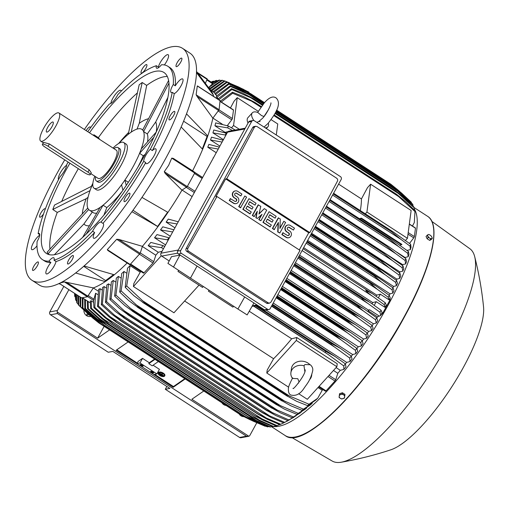 <?xml version="1.0" encoding="UTF-8"?>
<svg xmlns="http://www.w3.org/2000/svg" width="509" height="509" viewBox="0 0 509 509"><rect width="100%" height="100%" fill="white"/><g stroke="black" fill="none" stroke-linecap="round" stroke-linejoin="round"><path stroke-width="0.76" d="M159.266 374.096L162.161 375.725L159.266 374.096L159.502 373.701M163.109 376.005A3.143 1.495 -156 0 0 164.127 375.776A3.143 1.495 -156 0 0 164.369 375.566M158.916 372.823A3.143 1.495 24 0 1 162.505 373.326A3.143 1.495 24 0 1 164.318 375.744A3.143 1.495 24 0 1 163.981 376.113A3.143 1.495 24 0 1 160.386 375.617A3.143 1.495 24 0 1 158.573 373.192A3.143 1.495 24 0 1 158.916 372.823M158.286 372.862A3.563 1.699 24 0 1 158.344 372.683A3.563 1.699 24 0 1 158.725 372.27A3.563 1.699 24 0 1 162.797 372.836A3.563 1.699 24 0 1 164.852 375.578A3.563 1.699 24 0 1 164.757 375.737M164.318 376.329A3.563 1.699 -156 0 0 164.7 375.916A3.563 1.699 -156 0 0 162.645 373.173A3.563 1.699 -156 0 0 158.579 372.607A3.563 1.699 -156 0 0 158.191 373.021A3.563 1.699 -156 0 0 160.246 375.769A3.563 1.699 -156 0 0 164.318 376.329M158.668 373.033A3.143 1.495 -156 0 0 159.578 374.63M159.743 374.401L159.502 374.796L161.054 375.553A3.143 1.495 -156 0 0 161.957 375.839A3.143 1.495 -156 0 0 163.045 376.005M163.077 376.024L159.024 373.396L161.079 374.478L162.365 373.701L162.702 373.924L161.417 374.7L163.077 376.024M162.702 373.924L162.517 373.364L161.232 374.14L159.374 372.938L159.024 373.396M159.374 372.938L159.222 373.275M161.232 374.14L161.079 374.478M162.517 373.364L162.365 373.701M163.274 375.903L163.421 375.566L161.767 374.49M161.156 375.318L160.857 375.667L159.502 374.796M259.017 121.371L256.873 122.402M253.915 120.557A10.473 5.077 -137.8 0 1 252.324 112.813A10.473 5.077 -137.8 0 1 257.764 112.47L261.524 115.568L263.993 116.536M268.313 123.121A10.473 5.077 -137.8 0 1 267.849 126.881A10.473 5.077 -137.8 0 1 265.227 127.823M268.523 109.556L263.986 116.504M248.042 123.07A10.473 5.077 -137.8 0 1 247.896 117.706L252.324 112.813M276.298 135.006L277.755 123.967L271.093 119.64M231.461 127.829L233.555 125.513L237.239 97.677L258.26 111.318M233.555 125.513L239.345 129.267M360.302 210.58A118.572 32.939 -57 0 0 361.435 198.943L367.485 187.649L370.609 184.201L411.132 210.491L407.448 238.32L366.932 212.037L370.609 184.201M338.606 184.131L361.435 198.943M365.309 213.825L366.932 212.037M405.463 240.509L407.448 238.32M237.239 97.677L234.115 101.126L230.45 107.959M227.288 125.659L231.735 119.8A1.26 0.35 -57 0 0 232.371 118.521L233.478 110.129A1.26 0.35 -57 0 0 233.427 109.887L220.2 101.31M222.274 124.177L212.915 118.107M186.485 113.825L207.793 135.941A118.572 32.939 -57 0 0 212.857 118.183L219.093 109.702L220.066 100.725M197.32 96.793L196.124 94.801L197.295 85.957L198.084 86.466M212.857 118.183L197.174 96.608L218.666 110.548M213.729 96.481A118.572 32.939 -57 0 0 213.233 94.839L196.468 72.571M183.584 121.206L207.099 136.463L202.302 148.921M192.593 170.814L194.864 172.373L194.712 173.015L187.248 186.593L181.955 190.162L165.151 173.384L164.28 171.692L168.664 165.33L171.743 158.114L173.372 158.426L192.593 170.814A118.572 32.939 -57 0 0 202.646 149.302A118.572 32.939 -57 0 0 207.793 135.941L207.099 136.463M202.646 149.302L181.14 126.995M196.493 71.419L210.465 90.201L210.211 90.564M84.354 129.477A138.263 38.404 123 0 1 171.807 46.79A138.263 38.404 123 0 1 182.464 48.298L189.889 53.114A138.263 38.404 123 0 1 156.231 174.981A138.263 38.404 123 0 1 50.047 286.605A138.263 38.404 123 0 1 39.397 285.097L31.965 280.281A138.263 38.404 123 0 1 64.751 159.871M71.922 255.932A5.026 1.4 123 0 1 73.188 255.537A5.026 1.4 123 0 1 72.437 259.126A5.026 1.4 123 0 1 68.982 263.573A5.026 1.4 123 0 1 67.716 263.974A5.026 1.4 123 0 1 68.473 260.379A5.026 1.4 123 0 1 71.922 255.932M43.564 213.882A5.026 1.4 123 0 1 39.778 217.152A5.026 1.4 123 0 1 39.925 214.874A5.026 1.4 123 0 1 42.68 210.376A5.026 1.4 123 0 1 45.25 208.715A5.026 1.4 123 0 1 45.384 208.855M142.507 72.641A5.026 1.4 123 0 1 141.241 73.041A5.026 1.4 123 0 1 141.992 69.447A5.026 1.4 123 0 1 145.447 64.999A5.026 1.4 123 0 1 146.713 64.605A5.026 1.4 123 0 1 145.956 68.193A5.026 1.4 123 0 1 142.507 72.641M169.325 117.585A5.026 1.4 123 0 1 172.08 113.087A5.026 1.4 123 0 1 174.651 111.426A5.026 1.4 123 0 1 174.504 113.698A5.026 1.4 123 0 1 171.749 118.196A5.026 1.4 123 0 1 169.179 119.863A5.026 1.4 123 0 1 169.325 117.585M182.464 48.298A138.263 38.404 123 0 1 148.806 170.159A138.263 38.404 123 0 1 42.622 281.782A138.263 38.404 123 0 1 31.965 280.281M126.181 196.073A5.026 1.4 123 0 1 129.706 193.178A5.026 1.4 123 0 1 127.759 198.72A5.026 1.4 123 0 1 124.234 201.615A5.026 1.4 123 0 1 126.181 196.073M176.089 66.463A5.026 1.4 123 0 1 177.972 61.341A5.026 1.4 123 0 1 181.694 58.166A5.026 1.4 123 0 1 181.828 58.312A5.026 1.4 123 0 1 179.938 63.428A5.026 1.4 123 0 1 176.222 66.603A5.026 1.4 123 0 1 176.089 66.463M86.142 130.641A5.026 1.4 123 0 1 86.67 129.852A5.026 1.4 123 0 1 90.195 126.964A5.026 1.4 123 0 1 90.405 127.969M38.34 262.11A5.026 1.4 123 0 1 36.457 267.231A5.026 1.4 123 0 1 32.735 270.406A5.026 1.4 123 0 1 32.601 270.266A5.026 1.4 123 0 1 34.491 265.144A5.026 1.4 123 0 1 38.207 261.97A5.026 1.4 123 0 1 38.34 262.11M87.745 131.678A115.219 32.003 123 0 1 109.46 103.887A8.799 2.443 123 0 0 113.348 101.272A8.799 2.443 123 0 0 117.757 94.725A115.219 32.003 123 0 1 156.346 65.718A8.799 2.443 123 0 0 156.575 68.168A8.799 2.443 123 0 0 157.256 68.263A8.799 2.443 123 0 0 161.487 64.77A115.219 32.003 123 0 1 167.894 66.31L169.923 67.627A115.219 32.003 123 0 1 175.293 85.83A8.799 2.443 123 0 1 182.648 78.959A8.799 2.443 123 0 1 183.024 80.638A8.799 2.443 123 0 1 179.607 88.133A8.799 2.443 123 0 1 174.256 93.656A115.219 32.003 123 0 1 152.337 150.588A8.799 2.443 123 0 1 155.729 148.863A8.799 2.443 123 0 1 154.138 155.652A8.799 2.443 123 0 1 146.153 163.624A8.799 2.443 123 0 1 145.733 162.6A115.219 32.003 123 0 1 102.945 223.375A8.799 2.443 123 0 1 103.2 223.476A8.799 2.443 123 0 1 102.57 228.331A8.799 2.443 123 0 1 97.766 235.724A8.799 2.443 123 0 1 93.624 238.237A8.799 2.443 123 0 1 94.642 232.53A115.219 32.003 123 0 1 56.054 261.543A8.799 2.443 123 0 1 52.045 269.306A8.799 2.443 123 0 1 46.93 273.95A8.799 2.443 123 0 1 46.249 273.855A8.799 2.443 123 0 1 50.919 262.491A115.219 32.003 123 0 1 44.506 260.945L42.482 259.635A115.219 32.003 123 0 1 37.112 241.431A8.799 2.443 123 0 0 39.715 235.215A8.799 2.443 123 0 0 39.333 233.536A8.799 2.443 123 0 0 38.143 233.606A115.219 32.003 123 0 1 60.068 176.668A8.799 2.443 123 0 0 64.662 170.426A8.799 2.443 123 0 0 66.673 164.661A115.219 32.003 123 0 1 68.161 162.085M36.985 245.847A8.799 2.443 123 0 1 31.781 249.614A8.799 2.443 123 0 1 31.405 247.934A8.799 2.443 123 0 1 34.548 240.859A8.799 2.443 123 0 1 39.721 235.158M58.554 179.582A8.799 2.443 123 0 1 60.291 172.92A8.799 2.443 123 0 1 66.641 165.253M110.841 103.48A8.799 2.443 123 0 1 116.663 92.848A8.799 2.443 123 0 1 120.805 90.335A8.799 2.443 123 0 1 121.212 91.162M156.346 65.718L158.375 67.029A8.799 2.443 123 0 1 162.384 59.267A8.799 2.443 123 0 1 167.499 54.622A8.799 2.443 123 0 1 168.18 54.718A8.799 2.443 123 0 1 164.388 64.948M94.642 232.53L92.619 231.22A8.799 2.443 123 0 1 97.028 224.673A8.799 2.443 123 0 1 100.922 222.058L102.945 223.375M50.919 262.491L48.889 261.174A8.799 2.443 123 0 1 53.121 257.681A8.799 2.443 123 0 1 53.801 257.777A8.799 2.443 123 0 1 54.03 260.226L56.054 261.543M174.256 93.656L172.233 92.339A8.799 2.443 123 0 1 171.043 92.409A8.799 2.443 123 0 1 170.661 90.729A8.799 2.443 123 0 1 173.27 84.519L175.293 85.83M145.733 162.6L143.71 161.283A8.799 2.443 123 0 1 145.714 155.519A8.799 2.443 123 0 1 150.308 149.277L152.337 150.588M143.71 161.283A115.219 32.003 123 0 1 100.922 222.058M172.233 92.339A115.219 32.003 123 0 1 150.308 149.277M167.894 66.31A115.219 32.003 123 0 1 173.27 84.519M48.889 261.174A115.219 32.003 123 0 1 42.482 259.635M92.619 231.22A115.219 32.003 123 0 1 54.03 260.226M89.476 132.798A107.883 29.967 123 0 1 155.589 71.292A107.883 29.967 123 0 1 163.904 72.463A107.883 29.967 123 0 1 137.64 167.556A107.883 29.967 123 0 1 54.787 254.653A107.883 29.967 123 0 1 46.472 253.482A107.883 29.967 123 0 1 69.898 163.211M119.017 143.271A48.183 13.387 123 0 1 129.75 133.167L128.236 134.3L139.192 84.774L142.208 82.503L146.681 85.404A107.883 29.967 123 0 1 164.032 76.764A107.883 29.967 123 0 1 167.289 76.49M93.44 135.375L93.879 134.764L98.352 137.665A107.883 29.967 123 0 1 137.392 92.899M61.697 201.405A107.883 29.967 123 0 1 78.335 168.683M49.971 249.124A107.883 29.967 123 0 1 57.256 212.412L52.79 209.511L54.501 205.057L91.741 186.179M49.545 254.716L48.062 253.756L47.14 252.209L87.764 208.028M89.419 225.748A62.944 17.484 123 0 1 83.94 223.922L54.387 254.723M146.681 85.404L139.269 123.28A62.944 17.484 123 0 1 148.571 118.718M139.269 123.28L137.029 129.095M131.271 132.073L129.75 133.167A48.183 13.387 123 0 1 138.168 128.815A48.183 13.387 123 0 1 141.877 129.343A48.183 13.387 123 0 1 143.156 130.698L142.698 129.929L143.156 130.698A48.183 13.387 123 0 1 140.459 151.116A48.183 13.387 123 0 1 133.18 166.538A48.183 13.387 123 0 1 123.229 182.457A48.183 13.387 123 0 1 101.565 206.361A48.183 13.387 123 0 1 93.147 210.707A48.183 13.387 123 0 1 89.431 210.185A48.183 13.387 123 0 1 88.152 208.824A48.183 13.387 123 0 1 90.857 188.413A48.183 13.387 123 0 1 92.835 183.634M113.023 148.074A27.231 7.565 123 0 1 121.626 142.24A27.231 7.565 123 0 1 123.725 142.533L126.086 144.066A27.231 7.565 123 0 1 121.167 165.094A27.231 7.565 123 0 1 98.542 190.061A27.231 7.565 123 0 1 96.443 189.762L94.082 188.228A27.231 7.565 123 0 1 94.782 176.197M123.725 142.533A27.231 7.565 123 0 1 117.095 166.538A27.231 7.565 123 0 1 96.182 188.527A27.231 7.565 123 0 1 94.082 188.228M96.386 180.981L98.072 182.076A19.902 5.529 -57 0 0 116.141 164.051A19.902 5.529 -57 0 0 119.736 148.685L118.043 147.591A19.902 5.529 123 0 1 114.449 162.956A19.902 5.529 123 0 1 96.386 180.981A19.902 5.529 123 0 1 95.59 176.725M113.831 148.603A19.902 5.529 123 0 1 118.043 147.591M58.936 112.992A16.759 4.657 123 0 1 55.907 125.927A16.759 4.657 123 0 1 40.695 141.108A16.759 4.657 123 0 1 43.717 128.173A16.759 4.657 123 0 1 58.936 112.992L116.338 150.225A16.759 4.657 123 0 1 113.31 163.166A16.759 4.657 123 0 1 98.091 178.347L90.837 173.639M42.368 144.352L43.672 142.386L49.367 143.939L89.209 169.783L91.289 172.818L90.29 174.644A4.606 1.126 -151.2 0 0 87.923 172.112L48.081 146.268A4.606 1.126 -151.2 0 0 42.692 144.168A4.606 1.126 -151.2 0 0 42.368 144.352A4.606 1.126 -151.2 0 0 44.728 146.885L84.577 172.729A4.606 1.126 -151.2 0 0 89.966 174.835A4.606 1.126 -151.2 0 0 90.29 174.644M47.649 127.447A5.949 1.654 123 0 1 53.235 122.275A5.949 1.654 123 0 1 51.975 126.652A5.949 1.654 123 0 1 46.853 132.117A5.949 1.654 123 0 1 47.649 127.447M118.686 143.462A62.944 17.484 123 0 1 128.656 132.404M91.359 186.358A62.944 17.484 123 0 1 92.873 183.253M52.79 209.511L89.998 190.64L91.709 186.179M88.038 197.314L86.148 198.733L57.256 212.412M82.273 213.952A62.944 17.484 123 0 1 86.148 198.733M48.062 253.756L88.617 209.6L87.694 208.054M89.431 210.185L93.147 212.597A48.183 13.387 -57 0 0 96.767 213.137M92.301 212.043L83.94 223.922M86.269 234.064L103.072 205.222L100.057 207.494L82.573 237.499M103.072 205.222L106.814 207.564A48.183 13.387 -57 0 0 122.548 190.818M106.814 207.564L103.9 215.129M126.245 185.448L124.902 180.078L121.556 184.831L122.923 190.283M124.902 180.078L128.351 182.298M137.691 167.474A48.183 13.387 -57 0 0 143.271 155.786L139.6 153.343L153.839 137.284M145.192 154.342L143.271 155.786M156.206 132.092L141.317 148.889L139.6 153.343M147.54 141.871A48.183 13.387 -57 0 0 147.279 133.956L143.621 131.583L143.156 130.698L143.621 131.475L168.937 83.164M167.83 97.55L155.722 121.969L147.279 133.956M155.722 121.969A62.944 17.484 123 0 1 156.269 131.958M168.574 80.543L142.698 129.929M131.258 132.035L142.208 82.503M98.352 137.665L99.936 139.587M95.361 136.622L93.879 134.764M39.753 234.649L38.143 233.606M83.718 266.347L105.643 280.574L105.248 281.598L75.669 273.002M113.577 274.606L105.643 280.574M84.119 265.991L114.302 274.784A118.572 32.939 -57 0 0 127.148 263M132.989 210.268L157.917 226.664L131.952 211.706M167.633 212.208L157.707 226.308M141.96 197.416L167.964 212.393A118.572 32.939 -57 0 0 181.955 190.162M414.199 208.798A130.718 36.311 123 0 1 387.394 306.469A130.718 36.311 123 0 1 273.683 426.561M431.823 221.377L469.89 248.755A126.531 35.146 123 0 1 474.674 256.593A126.531 35.146 123 0 1 446.647 346.177A126.531 35.146 123 0 1 341.284 462.21A126.531 35.146 123 0 1 332.173 461.033L291.657 437.435M474.674 256.593C478.912 273.308 481.87 290.105 483.55 306.997A90.08 25.024 123 0 1 463.107 367.892A90.08 25.024 123 0 1 390.931 449.771C374.821 455.122 358.272 459.271 341.284 462.21M344.485 398.07L344.962 394.386L342.43 392.744L339.56 393.686L339.229 396.212A2.723 2.259 7.5 0 1 339.738 395.137A2.723 2.259 7.5 0 1 340.833 394.443A2.723 2.259 7.5 0 1 343.53 394.793A2.723 2.259 7.5 0 1 344.631 396.912A2.723 2.259 7.5 0 1 344.129 397.987A2.723 2.259 7.5 0 1 343.034 398.674A2.723 2.259 7.5 0 1 340.33 398.324L341.615 399.011L344.485 398.07L344.816 395.48L342.283 393.839L339.414 394.78M339.083 397.37L340.33 398.324A2.723 2.259 7.5 0 1 339.229 396.212L339.083 397.37M344.962 394.386L344.816 395.48M342.43 392.744L342.283 393.839M60.138 283.023L64.395 281.897L93.357 287.916A118.572 32.939 -57 0 0 105.248 281.598A118.572 32.939 -57 0 0 114.302 274.784M142.405 246.337L140.185 253.31L118.692 239.37L142.405 246.337A118.572 32.939 -57 0 0 157.917 226.664A118.572 32.939 -57 0 0 167.964 212.393M140.185 253.31L129.884 264.775L107.876 250.498L107.31 249.639L116.695 239.281L118.896 239.44M179.117 220.244L181.751 215.453M192.128 196.576L182.107 190.073M142.361 246.483L155.818 255.213A118.572 32.939 -57 0 0 158.293 252.254L162.047 251.3M163.44 248.761L161.429 247.641A134.071 37.24 123 0 0 163.033 245.58L150.842 242.418A118.572 32.939 123 0 1 148.164 245.688L158.293 252.254M345.42 363.98A118.572 32.939 -57 0 0 346.674 362.389L350.014 361.543L349.74 358.101A134.071 37.24 -57 0 0 351.248 356.065L351.999 358.915A125.939 34.981 -57 0 1 350.014 361.543M168.135 240.223L167.404 239.815A134.071 37.24 123 0 0 168.912 237.779L156.995 234.585A118.572 32.939 123 0 1 154.545 237.754L165.565 244.899M266.003 310.057L346.674 362.389M351.356 356.275A118.572 32.939 -57 0 0 352.642 354.544L355.829 353.73L355.403 350.332A134.071 37.24 -57 0 0 356.828 348.315L357.687 351.159A125.939 34.981 -57 0 1 355.829 353.73M173.862 229.801L162.785 226.817A118.572 32.939 123 0 1 160.52 229.903L170.311 236.259M273.238 303.033L352.642 354.544M356.974 348.589A118.572 32.939 -57 0 0 358.266 346.769L361.333 345.986L360.792 342.614A134.071 37.24 -57 0 0 362.147 340.616L363.076 343.454A125.939 34.981 -57 0 1 361.333 345.986M178.271 221.784L168.256 219.099A118.572 32.939 123 0 1 166.144 222.128L174.943 227.835M277.869 294.609L358.266 346.769M362.313 340.922A118.572 32.939 -57 0 0 363.585 339.051L366.556 338.294L365.926 334.947A134.071 37.24 -57 0 0 367.218 332.969L368.204 335.794A125.939 34.981 -57 0 1 366.556 338.294M282.393 286.382L363.585 339.051M367.396 333.28A118.572 32.939 -57 0 0 368.618 331.391L371.519 330.653L370.826 327.319A134.071 37.24 -57 0 0 372.054 325.353L373.078 328.178A125.939 34.981 -57 0 1 371.519 330.653M286.822 278.328L368.618 331.391M372.232 325.658A118.572 32.939 -57 0 0 373.39 323.781L376.24 323.056L375.496 319.735A134.071 37.24 -57 0 0 376.673 317.781L377.716 320.606A125.939 34.981 -57 0 1 376.24 323.056M291.161 270.438L373.39 323.781M376.832 318.055A118.572 32.939 -57 0 0 377.538 316.852L368.083 310.719A118.572 32.939 -57 0 0 368.452 310.089L369.591 309.796L368.083 310.719M295.411 262.701L368.452 310.089M372.028 303.835A118.572 32.939 -57 0 0 372.734 302.575L376.234 301.684L384.982 307.36L384.2 304.687A134.071 37.24 -57 0 0 384.734 303.72A134.071 37.24 -57 0 0 385.262 302.76L386.248 305.05L384.982 307.36M299.578 255.117L372.734 302.575M302.091 250.555L372.944 296.524C369.337 294.037 366.944 291.975 365.767 290.34L372.27 293.629L385.262 302.76M384.2 304.687L372.944 296.524M376.145 296.289A118.572 32.939 -57 0 0 376.768 295.112L380.35 294.202L378.352 297.835M380.35 294.202L389.01 299.82L388.233 297.224L377.36 289.328L369.776 282.883A137.634 38.232 -57 0 0 369.833 282.769L375.82 285.873L389.239 295.303L390.282 298.128A125.939 34.981 -57 0 1 389.805 299.044L390.091 299.247L389.639 298.955L389.01 299.82M306.163 243.143L377.36 289.328M303.669 247.686L376.768 295.112M306.781 242.017L369.776 282.883M306.844 241.909L369.833 282.769M388.233 297.224A134.071 37.24 -57 0 0 389.239 295.303M376.234 301.684L374.21 305.362M298.56 256.975L361.555 297.835L370.119 302.505L381.069 310.255L382.049 312.481L381.266 314.575L381.871 314.206A1.26 0.35 -57 0 0 382.781 313.111L389.862 300.221A1.26 0.35 -57 0 0 390.091 299.247M297.943 258.095L368.293 303.733C364.978 301.455 362.713 299.527 361.485 297.956L298.497 257.09M377.538 316.852L380.726 315.504L379.956 312.195A134.071 37.24 -57 0 0 381.069 310.255M379.956 312.195L368.293 303.733M293.731 265.762L363.394 310.961L357 305.604L294.215 264.877M357 305.604A137.634 38.232 -57 0 0 357.133 305.375L363.871 308.817L376.673 317.781M294.348 264.642L357.133 305.375M375.496 319.735L363.394 310.961M289.443 273.556L358.247 318.195L352.292 313.289L289.869 272.792M352.292 313.289A137.634 38.232 -57 0 0 352.508 312.946L360.207 317.012L372.054 325.353M290.06 272.436L352.508 312.946M370.826 327.319L358.247 318.195M285.085 281.483L352.839 325.442L347.367 321.007L285.441 280.834M347.367 321.007A137.634 38.232 -57 0 0 347.66 320.555L355.702 324.844L367.218 332.969M285.702 280.364L347.66 320.555M365.926 334.947L352.839 325.442M177.081 223.947L166.144 222.128M280.65 289.551L347.151 332.695L342.213 328.769L280.943 289.023M342.213 328.769A137.634 38.232 -57 0 0 342.589 328.21L350.949 332.701L362.147 340.616M281.267 288.431L342.589 328.21M360.792 342.614L347.151 332.695M172.685 231.945L160.52 229.903M276.132 297.771L341.17 339.961L336.812 336.564L276.362 297.351M336.812 336.564A137.634 38.232 -57 0 0 337.276 335.908L345.923 340.585L356.828 348.315M276.75 296.645L337.276 335.908M355.403 350.332L341.17 339.961M167.404 239.815L154.545 237.754M168.912 237.779L169.338 238.027M271.532 306.144L334.852 347.227L331.155 344.402L271.704 305.833M331.155 344.402A137.634 38.232 -57 0 0 331.703 343.658L340.604 348.5L351.248 356.065M272.15 305.018L331.703 343.658M349.74 358.101L334.852 347.227M161.429 247.641L148.164 245.688M163.033 245.58L164.668 246.528M253.552 306.081L328.171 354.493L253.902 306.017M325.206 352.279A137.634 38.232 -57 0 0 325.843 351.452L334.973 356.446L345.369 363.865L345.986 366.734A125.939 34.981 -57 0 1 343.855 369.413L343.766 365.933A134.071 37.24 -57 0 0 345.369 363.865M255.378 305.744L325.843 351.452M343.766 365.933L328.171 354.493M161.302 255.753L133.434 286.503L133.822 283.558L140.217 272.2A118.572 32.939 -57 0 0 140.917 271.501M143.411 273.066A1.26 0.35 -57 0 0 143.462 273.148A1.26 0.35 -57 0 0 144.053 272.792L152.967 262.962A1.26 0.35 -57 0 0 153.743 261.658L155.818 255.213M133.434 286.503L173.951 312.787L198.994 285.155M296.734 337.492L296.34 340.438L266.805 373.027L267.193 370.081L273.587 358.73A118.572 32.939 -57 0 0 291.67 338.778L296.734 337.492L337.251 363.776L336.863 366.722L307.321 399.31L298.643 393.68M249.232 311.253L291.67 338.778M273.587 358.73L184.621 301.01M296.34 340.438L336.863 366.722M266.805 373.027L288.66 387.203M298.255 383.353L299.044 381.915L297.803 378.702L292.503 378.416A10.473 8.691 7.5 0 1 290.9 372.677L291.447 368.503A10.473 8.691 7.5 0 1 307.99 363.082A10.473 8.691 7.5 0 1 309.618 364.38M311.724 374.726A10.473 8.691 7.5 0 1 311.667 375.426A10.473 8.691 7.5 0 1 309.536 379.727M290.9 372.677A10.473 8.691 7.5 0 1 303.988 365.742L304.84 371.494M292.681 377.856C289.602 383.792 288.177 387.381 288.406 388.609C288.234 392 289.004 394.125 290.709 394.984C295.882 396.365 300.386 394.017 304.236 387.941C307.372 383.372 310.274 380.522 312.621 371.131C313.188 368.783 312.418 366.658 310.318 364.756L304.948 364.527L303.988 365.742M245.236 128.179L228.681 131.227L227.542 132.162L160.99 253.215A2.093 1.947 79.6 0 0 161.703 256.091L169.198 260.958M180.67 255.435L179.881 255.13L171.482 256.676L167.913 263.382L237.907 309.027L247.145 314.925L253.851 303.116L253.552 302.715M190.411 278.213L197.059 266.073M237.907 309.027L244.676 296.963M203.18 286.497L202.576 287.426L193.662 281.706L177.991 271.431L178.608 270.489M233.567 306.214L232.963 307.137L224.049 301.417L208.385 291.142L208.964 290.251M173.454 267.117L179.881 255.13M252.986 120.487L249.938 121.047A2.093 1.947 79.6 0 0 248.627 122.007L177.673 251.077A2.093 1.947 79.6 0 0 178.379 253.953L264.483 309.809A2.093 1.947 79.6 0 0 265.844 310.089L268.892 309.529A2.093 1.947 -100.4 0 1 267.53 309.249L181.427 253.393A2.093 1.947 -100.4 0 1 180.72 250.517L251.675 121.447A2.093 1.947 -100.4 0 1 254.341 120.767L340.445 176.623A2.093 1.947 -100.4 0 1 341.157 179.499L270.196 308.562A2.093 1.947 -100.4 0 1 268.892 309.529M186.129 248.589L187.846 248.277A1256.918 349.142 -57 0 0 216.949 196.519L215.886 196.716L225.672 178.907L226.734 178.716A1256.918 349.142 -57 0 0 254.398 127.218L255.677 126.257L253.991 126.569A2.093 1.947 79.6 0 0 252.68 127.536L186.129 248.589A2.093 1.947 79.6 0 0 186.841 251.465L266.525 303.16A2.093 1.947 79.6 0 0 267.887 303.44L269.573 303.135L268.205 302.855L188.515 251.16L186.841 251.465M216.949 196.519L300.011 250.403A1256.918 349.142 123 0 1 270.915 302.161L269.573 303.135M188.858 251.338C187.484 250.492 187.223 249.365 188.076 247.953M274.166 229.635L272.398 228.484L278.219 217.89L280.3 218.985L279.905 228.452L283.844 221.288L285.613 222.433L279.791 233.027L278.022 231.875L278.41 222.414L274.166 229.635M279.925 227.911L283.844 221.288M279.791 233.027L277.717 231.932L278.086 223.006M254.08 216.599L252.305 215.453L258.127 204.86L260.799 206.336L258.973 214.028L264.343 208.633L266.703 210.166L260.882 220.76L259.113 219.614L262.02 214.314L257.338 218.463L256.154 217.693L257.293 211.248L254.08 216.599M259.049 213.697L264.343 208.633M260.882 220.76L258.807 219.665L261.486 214.785M257.338 218.463L255.849 217.75L256.86 212.037M240.49 207.787L238.715 206.635L244.842 195.984L246.617 197.136L240.49 207.787M235.928 203.645A3.665 3.404 -100.4 0 1 233.396 203.186L229.26 200.501L230.291 198.631L234.732 201.259A1.463 1.362 79.6 0 0 236.761 200.292A1.463 1.362 79.6 0 0 236.1 198.764L234.019 197.67A3.665 3.404 -100.4 0 1 235.222 190.926M235.527 201.475A1.463 1.362 79.6 0 0 235.794 198.822L234.019 197.67M234.325 197.619A3.665 3.404 79.6 0 1 235.374 190.894A3.665 3.404 79.6 0 1 237.754 191.384L241.89 194.069L240.859 195.94L236.418 193.312A1.463 1.362 79.6 0 0 235.622 193.096M249.944 213.92L242.85 209.32L248.977 198.669L256.072 203.269L255.041 205.14L249.722 201.685L248.354 204.179L253.081 207.246L252.057 209.116L247.329 206.05L245.955 208.544L251.274 211.992L249.944 213.92M255.041 205.14L249.62 201.876M252.057 209.116L247.221 206.234M270.031 226.95L262.943 222.35L269.07 211.699L276.158 216.3L275.134 218.17L269.815 214.722L268.447 217.216L273.174 220.282L272.143 222.147L267.416 219.08L266.048 221.574L271.367 225.023L270.031 226.95M275.134 218.17L269.713 214.906M272.143 222.147L267.314 219.271M288.514 237.76A3.665 3.404 -100.4 0 1 285.988 237.302L281.852 234.617L282.877 232.747L287.318 235.374A1.463 1.362 79.6 0 0 289.354 234.407A1.463 1.362 79.6 0 0 288.692 232.88L286.612 231.792A3.665 3.404 -100.4 0 1 287.814 225.042M288.113 235.591A1.463 1.362 79.6 0 0 288.387 232.937L286.612 231.792M286.917 231.735A3.665 3.404 79.6 0 1 287.967 225.01A3.665 3.404 79.6 0 1 290.34 225.5L294.476 228.185L293.451 230.055L289.01 227.428A1.463 1.362 79.6 0 0 288.215 227.211M225.672 178.907L308.734 232.798L299.305 249.944M283.182 232.689L282.158 234.56L286.293 237.245A3.665 3.404 79.6 0 0 291.371 234.827A3.665 3.404 79.6 0 0 289.716 231.016L287.941 229.864A1.463 1.362 79.6 0 1 288.361 227.173A1.463 1.362 79.6 0 1 289.316 227.37L289.01 227.428M293.451 230.055L289.316 227.37M270.336 226.893L263.248 222.293L269.07 211.699M250.25 213.863L243.156 209.263L248.977 198.669M230.596 198.574L229.565 200.444L233.701 203.129A3.665 3.404 79.6 0 0 238.785 200.705A3.665 3.404 79.6 0 0 237.13 196.894L235.355 195.749A1.463 1.362 79.6 0 1 235.775 193.057A1.463 1.362 79.6 0 1 236.723 193.255L236.418 193.312M240.859 195.94L236.723 193.255M240.795 207.729L239.02 206.578L244.842 195.984M254.385 216.548L252.61 215.396L258.432 204.803M274.472 229.578L272.703 228.426L278.525 217.833M337.467 181.102A1256.918 349.142 123 0 1 309.803 232.6L308.734 232.798M309.803 232.6L226.734 178.716M255.677 126.257L257.026 126.544L336.71 178.239M336.366 178.061C337.741 178.907 338.04 180.027 337.251 181.427M212.024 160.392L214.264 156.32M194.902 172.487L202.62 177.495M213.233 94.839A118.572 32.939 -57 0 0 210.465 90.201M205.464 83.196L207.22 78.908L197.397 72.564M211.852 82.522L215.861 80.549A134.071 37.24 123 0 1 216.28 80.473A134.071 37.24 123 0 1 216.688 80.397L212.151 82.719M217.591 80.753L216.688 80.397M206.864 80.04L212.667 83.807L213.004 83.317L208.754 87.402L209.893 88.14M213.023 83.279L218.965 80.142A134.071 37.24 123 0 1 219.723 80.117L208.754 87.402M220.944 80.6L219.723 80.117M213.984 81.402L213.392 81.166L211.273 82.146M211.133 82.057L212.495 81.446A134.071 37.24 123 0 1 213.392 81.166M81.459 297.803L59.305 283.43M93.357 287.916L87.363 296.798L81.555 297.867M97.575 294.501L95.603 293.222L93.573 300.482L93.898 307.64L104.587 317.374L112.349 323.349L254.748 415.681A137.634 38.232 -57 0 0 254.799 415.668L277.125 425.651L279.505 424.551M90.246 302.836L87.904 301.36M93.548 302.308L91.27 300.832L90.284 301.016L90.596 308.416L101.66 318.469L109.18 324.278L251.675 416.718L273.753 426.548L275.636 425.696M91.27 300.832L91.423 308.263A134.071 37.24 123 0 1 91.003 308.339A134.071 37.24 123 0 1 90.596 308.416M91.423 308.263L109.18 324.278M102.424 318.329L260.341 420.771M273.753 426.548A134.071 37.24 -57 0 1 273.339 426.625A134.071 37.24 -57 0 1 272.932 426.701L259.577 420.911L251.414 416.508M88.152 301.474L88.318 308.67A134.071 37.24 123 0 1 87.567 308.696L87.281 300.997M88.318 308.67L106.534 324.863A137.634 38.232 123 0 1 106.489 324.863L248.437 416.96L106.489 324.863L99 319.073M99.032 319.105L87.567 308.696M106.534 324.863L248.347 416.858L270.654 426.956L272.029 426.345M270.654 426.956A134.071 37.24 -57 0 1 269.897 426.981L256.065 420.975L248.303 416.865A137.634 38.232 -57 0 0 248.347 416.858M98.95 318.411L257.675 421.388M277.125 425.651A134.071 37.24 -57 0 1 276.228 425.931L263.312 420.351L255.168 415.999M106.158 317.756L112.985 323.667A137.634 38.232 123 0 1 112.934 323.686L112.349 323.349M112.934 323.686L254.748 415.681M112.985 323.667L254.799 415.668M95.603 293.222L94.789 307.366L106.19 317.788L263.229 419.658M94.789 307.366A134.071 37.24 123 0 1 93.898 307.64M93.332 287.96L98.192 291.123M427.102 238.727L428.26 237.448L429.672 238.11A2.723 1.317 -137.8 0 1 427.872 236.125A2.723 1.317 -137.8 0 1 427.675 235.177A2.723 1.317 -137.8 0 1 428.069 234.617L426.033 236.399L427.102 238.727L429.634 240.369L431.098 239.688L432.262 238.403L431.874 237.079A2.723 1.317 -137.8 0 1 432.065 238.027A2.723 1.317 -137.8 0 1 431.67 238.587A2.723 1.317 -137.8 0 1 429.672 238.11L430.799 239.09L432.262 238.403M429.634 240.369L430.799 239.09M430.15 235.145L428.661 234.433L428.069 234.617A2.723 1.317 -137.8 0 1 430.073 235.094A2.723 1.317 -137.8 0 1 430.15 235.145A2.723 1.317 -137.8 0 1 431.288 236.182A2.723 1.317 -137.8 0 1 431.874 237.079L431.32 236.214M427.191 235.113L428.26 237.448M282.839 423.297L282.928 423.278A1.26 0.35 -57 0 0 283.233 423.094M140.217 272.2L130.088 265.634A118.572 32.939 123 0 1 127.511 268.16L125.195 287.331A134.071 37.24 123 0 0 126.703 285.963L144.836 302.817A137.634 38.232 123 0 1 144.244 303.351L133.975 295.799L125.195 287.331M101.953 289.907L100.095 288.698A118.572 32.939 123 0 1 98.631 289.36L97.467 306.38A134.071 37.24 123 0 0 98.434 305.973L110.268 316.789L266.347 418.042L280.771 424.258L283.628 422.89A134.071 37.24 -57 0 0 284.69 422.355L289.856 419.62M106.088 287.852L104.135 286.58A118.572 32.939 123 0 1 102.544 287.47L101.316 304.611A134.071 37.24 123 0 0 102.36 304.07L114.652 315.326L269.694 415.904L284.69 422.355M110.561 285.18L108.519 283.857A118.572 32.939 123 0 1 106.782 284.989L105.446 302.327A134.071 37.24 123 0 0 106.566 301.646L124.794 318.112A137.634 38.232 123 0 1 124.54 318.265L115.174 311.304L105.446 302.327M115.39 281.852L113.259 280.472A118.572 32.939 123 0 1 111.363 281.878L109.88 299.496A134.071 37.24 123 0 0 111.083 298.668L124.406 310.948L277.093 409.999L293.419 416.954L301.627 411.794M120.608 277.812L118.4 276.381A118.572 32.939 123 0 1 116.313 278.092L114.627 296.085A134.071 37.24 123 0 0 115.925 295.099L134.134 311.718A137.634 38.232 123 0 1 133.714 312.036L124.794 305.565L114.627 296.085M126.264 272.958L123.98 271.475A118.572 32.939 123 0 1 121.676 273.556L119.723 292.058A134.071 37.24 123 0 0 121.117 290.887L139.301 307.608A137.634 38.232 123 0 1 138.798 308.028L128.701 300.59L119.723 292.058M123.98 271.475L121.117 290.887M139.301 307.608L281.114 399.61L303.453 409.172L311.883 403.612L312.399 402.695M138.798 308.028L280.612 400.029A137.634 38.232 -57 0 0 281.114 399.61M311.883 403.612A125.939 34.981 -57 0 1 310.032 405.221L302.053 410.343L290.919 405.826L280.612 400.029M302.053 410.343A134.071 37.24 -57 0 0 303.453 409.172M135.642 304.458L285.504 401.677M118.4 276.381L115.925 295.099M134.134 311.718L275.948 403.72L298.255 413.384L306.806 407.614M133.714 312.036L275.534 404.031A137.634 38.232 -57 0 0 275.948 403.72M306.501 408.154A125.939 34.981 -57 0 1 306.361 408.275A125.939 34.981 -57 0 1 304.808 409.497L296.963 414.377L284.576 409.211L275.534 404.031M296.963 414.377A134.071 37.24 -57 0 0 298.255 413.384M129.827 307.983L281.165 406.163M113.259 280.472L111.083 298.668M124.4 310.942L129.305 315.205A137.634 38.232 123 0 1 128.974 315.434L119.329 308.289L109.88 299.496M129.305 315.205L271.119 407.206L277.093 409.999M128.974 315.434L270.788 407.435A137.634 38.232 -57 0 0 271.119 407.206M300.176 412.99L292.217 417.781L280.644 412.939L270.788 407.435M292.217 417.781A134.071 37.24 -57 0 0 293.419 416.954M108.519 283.857L106.566 301.646M124.794 318.112L266.608 410.114L288.902 419.931L296.104 415.745M124.54 318.265L266.353 410.267A137.634 38.232 -57 0 0 266.608 410.114M293.89 417.253L287.782 420.612L275.935 415.592L266.353 410.267M287.782 420.612A134.071 37.24 -57 0 0 288.902 419.931M119.354 313.385L273.276 413.232M104.135 286.58L102.36 304.07M114.633 315.313L120.576 320.479A137.634 38.232 123 0 1 120.391 320.575L111.337 313.805L101.316 304.611M120.576 320.479L262.389 412.481L269.694 415.904M120.391 320.575L262.211 412.576A137.634 38.232 -57 0 0 262.389 412.481M287.547 420.968L283.647 422.896L271.482 417.698L262.211 412.576M100.095 288.698L98.434 305.973M110.243 316.77L116.644 322.324A137.634 38.232 123 0 1 116.529 322.375L109.072 316.891L97.467 306.38M116.644 322.324L258.457 414.326L266.347 418.042M116.529 322.375L258.343 414.377A137.634 38.232 -57 0 0 258.457 414.326M280.993 424.156L280.478 424.379A134.071 37.24 -57 0 1 279.804 424.665L267.282 419.282L258.343 414.377M130.088 265.634L126.703 285.963M144.836 302.817L286.656 394.819L309.039 404.248L317.718 398.254L322.21 390.269L317.998 387.534M144.244 303.351L286.058 395.353A137.634 38.232 -57 0 0 286.656 394.819M317.718 398.254A125.939 34.981 -57 0 1 315.682 400.176L307.525 405.616L296.543 401.264L286.058 395.353M307.525 405.616A134.071 37.24 -57 0 0 309.039 404.248M141.909 300.31L290.13 396.466M322.21 390.269A118.572 32.939 -57 0 0 322.916 389.57M325.404 391.128A1.26 0.35 -57 0 0 325.455 391.217A1.26 0.35 -57 0 0 326.046 390.861L334.96 381.025A1.26 0.35 -57 0 0 335.743 379.727L337.811 373.282A118.572 32.939 -57 0 0 340.292 370.323L343.855 369.413M333.471 370.463L337.811 373.282M336.074 367.587L340.292 370.323M369.591 309.796L379.046 315.93M380.726 315.504A125.939 34.981 -57 0 0 381.266 314.575M389.347 298.789L390.079 299.12M389.264 295.341A118.572 32.939 -57 0 0 390.021 293.827L392.833 293.108L392.057 289.799A134.071 37.24 -57 0 0 393.005 287.884L394.023 290.709A125.939 34.981 -57 0 1 392.833 293.108M307.671 240.401L390.021 293.827M392.929 287.827A118.572 32.939 -57 0 0 393.578 286.452L396.416 285.727L395.658 282.412A134.071 37.24 -57 0 0 396.556 280.51L397.529 283.341A125.939 34.981 -57 0 1 396.416 285.727M311.591 233.268L393.578 286.452M396.339 280.351A118.572 32.939 -57 0 0 396.874 279.129L399.756 278.398L399.043 275.07A134.071 37.24 -57 0 0 399.883 273.174L400.793 276.005A125.939 34.981 -57 0 1 399.756 278.398M315.427 226.295L396.874 279.129M399.489 272.888A118.572 32.939 -57 0 0 399.896 271.863L402.848 271.112L402.199 267.766A134.071 37.24 -57 0 0 402.975 265.876L403.809 268.72A125.939 34.981 -57 0 1 402.848 271.112M219.315 147.12L208.881 144.384A118.572 32.939 123 0 1 207.774 147.222L216.242 152.719M319.168 219.487L399.896 271.863M402.352 265.424A118.572 32.939 -57 0 0 402.632 264.648L405.667 263.878L405.1 260.513A134.071 37.24 -57 0 0 405.813 258.629L406.545 261.486A125.939 34.981 -57 0 1 405.667 263.878M223.114 140.217L211.509 137.156A118.572 32.939 123 0 1 210.503 140.013L219.882 146.096M322.808 212.864L402.632 264.648M404.897 257.961A118.572 32.939 -57 0 0 405.043 257.503L408.193 256.701L407.741 253.31A134.071 37.24 -57 0 0 408.383 251.433L408.975 254.303A125.939 34.981 -57 0 1 408.193 256.701M225.837 135.267L225.404 135.025A134.071 37.24 123 0 0 226.047 133.142L213.793 129.986A118.572 32.939 123 0 1 212.915 132.868L223.413 139.676M396.632 252.05L405.043 257.503M407.073 250.473A118.572 32.939 -57 0 0 407.079 250.428L410.388 249.588L410.076 246.159A134.071 37.24 -57 0 0 410.642 244.288L411.056 247.177A125.939 34.981 -57 0 1 410.388 249.588M406.475 250.04L407.079 250.428M226.002 133.129L225.048 132.512A118.572 32.939 -57 0 0 225.086 132.365L227.905 131.646M232.454 130.533L227.746 127.874A134.071 37.24 123 0 0 228.306 126.003L215.676 122.885A118.572 32.939 123 0 1 214.957 125.793L225.086 132.365M225.404 135.025L212.915 132.868M226.047 133.142L226.772 133.562M330.036 199.719L391.663 239.612L408.383 251.433M329.692 200.342L389.251 238.976A137.634 38.232 -57 0 0 389.487 238.288M329.075 201.462L398.585 246.553L389.251 238.976M407.741 253.31L398.585 246.553M222.109 142.043L210.503 140.013M326.39 206.355L389.754 247.298L405.813 258.629M326.078 206.921L386.605 246.184A137.634 38.232 -57 0 0 386.84 245.573M325.461 208.047L395.722 253.628L386.605 246.184M405.1 260.513L395.722 253.628M218.266 149.035L207.774 147.222M322.642 213.163L387.521 254.99L402.975 265.876M322.375 213.659L383.697 253.437A137.634 38.232 -57 0 0 383.913 252.909M321.758 214.785L392.573 260.723L383.697 253.437M402.199 267.766L392.573 260.723M318.589 220.543L380.547 260.742A137.634 38.232 -57 0 0 380.738 260.309L384.989 262.695L399.883 273.174M318.812 220.136L380.738 260.309M317.972 221.669L389.15 267.849L380.547 260.742M399.043 275.07L389.15 267.849M314.727 227.574L377.169 268.084A137.634 38.232 -57 0 0 377.328 267.747L382.189 270.406L396.556 280.51M314.899 227.249L377.328 267.747M314.104 228.694L385.466 274.987L377.169 268.084M395.658 282.412L385.466 274.987M310.789 234.732L373.574 275.464A137.634 38.232 -57 0 0 373.689 275.242L379.129 278.13L393.005 287.884M310.91 234.509L373.689 275.242M310.172 235.858L381.534 282.151L373.574 275.464M392.057 289.799L381.534 282.151M225.048 132.512L227.612 132.035M399.699 245.179L401.919 244.422L361.403 218.138L361.021 218.552L401.544 244.842M359.608 218.813L361.021 218.552M359.367 218.66L361.403 218.138M227.746 127.874L214.957 125.793M228.306 126.003L235.215 130.024M393.209 231.926L333.592 193.255L393.209 231.926L410.642 244.288M333.217 193.935L391.612 231.824A137.634 38.232 -57 0 0 391.841 231.073M332.6 195.062L401.117 239.51L391.612 231.824M410.076 246.159L401.117 239.51M409.497 243.442L413.728 237.868A1.26 0.35 -57 0 0 414.364 236.59L415.478 228.191A1.26 0.35 -57 0 0 415.42 227.956L409.344 224.011M412.449 226.021L414.313 222.548L414.969 211.559L396.645 194.743L274.014 115.187M261.142 106.833L251.44 101.075L260.882 107.195M273.791 115.568L399.66 197.225M251.446 101.075L232.632 93.274L221.294 102.016M220.206 101.246L232.46 92.218L243.506 96.557L254.754 102.328L261.314 106.591M274.166 114.926L396.568 194.33L406.074 202.022L414.797 210.503A134.071 37.24 -57 0 1 414.969 211.559M254.754 102.328A137.634 38.232 123 0 1 254.831 102.742M396.645 194.743A137.634 38.232 -57 0 0 396.568 194.33M232.46 92.218A134.071 37.24 123 0 1 232.632 93.274M230.227 85.811L241.616 90.481L252.483 96.004A137.634 38.232 123 0 1 252.604 96.214L230.602 86.492A134.071 37.24 123 0 0 230.227 85.811L216.3 96.22A118.572 32.939 123 0 1 216.758 97.467L218.316 98.479M228.579 83.584L240.203 88.413L250.829 93.777A137.634 38.232 123 0 1 250.956 93.923L229.037 84.106A134.071 37.24 123 0 0 228.579 83.584L214.862 93.611A118.572 32.939 123 0 1 215.472 94.553L216.949 95.507M226.613 81.93L238.517 86.937L248.863 92.123A137.634 38.232 123 0 1 248.99 92.205L227.148 82.305A134.071 37.24 123 0 0 226.613 81.93L213.055 91.677A118.572 32.939 123 0 1 213.799 92.352L215.186 93.255M209.377 88.649L221.79 80.231A134.071 37.24 123 0 1 222.478 80.333L209.867 89.349M224.049 80.95L222.478 80.333M210.987 90.271L224.342 80.823A134.071 37.24 123 0 1 224.641 80.931A134.071 37.24 123 0 1 224.959 81.058L211.782 90.787M243.665 89.412L224.959 81.058M227.148 82.305L213.799 92.352M276.61 110.122L390.677 184.124A137.634 38.232 -57 0 1 390.804 184.207L276.61 110.122M242.704 89.018L246.413 91.423M396.314 188.667L390.804 184.207M399.495 191.314L396.619 188.864M229.037 84.106L215.472 94.553M250.829 93.777L264.489 102.64M276.476 110.421L392.643 185.779L401.525 193.064L410.916 201.869A134.071 37.24 -57 0 1 411.374 202.391L392.77 185.919L276.457 110.466M264.457 102.678L250.956 93.923M245.281 91.073L263.986 103.206M276.164 111.108L397.968 190.124M230.602 86.492L216.758 97.467M252.483 96.004L263.847 103.372M276.075 111.306L394.297 187.999L402.721 194.826L412.564 204.096A134.071 37.24 -57 0 1 412.939 204.783L394.424 188.215L276.024 111.407M263.77 103.461L252.604 96.214M247.609 93.732L263.357 103.951M275.744 111.986L398.954 191.912M217.757 99.09L231.531 88.668A134.071 37.24 123 0 1 231.818 89.527L218.806 99.777M231.531 88.668L242.729 93.172L253.8 98.829A137.634 38.232 123 0 1 253.908 99.134L231.818 89.527M253.8 98.829L262.784 104.657M275.337 112.801L395.614 190.83L404.948 198.408L413.868 206.953A134.071 37.24 -57 0 1 414.148 207.812L395.722 191.136L275.242 112.979M262.657 104.809L253.908 99.134M249.671 97.041L262.32 105.248M274.987 113.462L399.533 194.26M414.237 209.924L414.148 207.812M413.022 206.094L412.939 204.783M411.425 202.957L411.374 202.391M203.785 390.995L191.842 399.279L248.844 436.258A2.093 1.947 -100.4 0 0 249.881 435.367L256.778 422.82M63.822 286.395L49.799 311.909A2.093 1.947 79.6 0 0 50.506 314.785L108.245 352.247L112.82 351.401L169.879 388.424L165.31 389.264L166.85 386.458M240.617 415.573A5.866 5.453 79.6 0 0 240.789 415.287L240.91 415.064M223.394 404.407A5.866 5.453 79.6 0 0 223.566 404.114L223.686 403.904M165.31 389.264L239.593 437.454A2.093 1.947 79.6 0 0 240.954 437.734L248.347 436.372L246.451 436.194L57.364 313.525L57.186 311.922A2.093 1.947 -100.4 0 1 57.415 310.509L68.874 289.672M226.104 405.476A5.866 5.453 -100.4 0 1 221.905 402.746M243.951 416.667A5.866 5.453 -100.4 0 1 239.122 413.919M86.307 315.472A5.866 5.453 79.6 0 0 86.479 315.179L87.433 313.449M90.825 316.388A5.866 5.453 -100.4 0 1 90.43 316.477A5.866 5.453 -100.4 0 1 83.915 310.255M77.133 295.029L77.056 303.001A134.071 37.24 123 0 1 76.681 302.321L76.668 294.73M77.056 303.001L78.195 304.14M75.758 294.138L75.752 300.145A134.071 37.24 123 0 1 75.472 299.286L75.415 293.916M75.752 300.145L76.592 301.004M85.455 299.814L85.493 308.581A134.071 37.24 123 0 1 84.806 308.479L84.647 299.292M85.493 308.581L103.728 324.729A137.634 38.232 123 0 1 103.651 324.717L96.691 319.27M96.704 319.283L84.806 308.479M245.465 416.718A137.634 38.232 -57 0 0 245.548 416.731L255.244 421.497L267.829 426.866A134.071 37.24 -57 0 1 267.142 426.765L252.788 420.536L245.465 416.718L103.651 324.717M103.728 324.729L245.548 416.731M95.775 318.042L255.244 421.497M83.031 298.249L82.942 307.99A134.071 37.24 123 0 1 82.324 307.754L82.293 297.765M82.942 307.99L101.196 324.106A137.634 38.232 123 0 1 101.087 324.068L94.68 318.984M94.693 318.997L82.324 307.754M242.901 416.063A137.634 38.232 -57 0 0 243.009 416.108L253.049 421.089L265.272 426.275A134.071 37.24 -57 0 1 264.979 426.167L249.734 419.575L242.901 416.063L101.087 324.068M101.196 324.106L243.009 416.108M92.899 317.196L98.924 321.109M250.282 419.301L253.049 421.089M80.778 297.396L80.676 306.882A134.071 37.24 123 0 1 80.136 306.507L80.117 296.97M80.676 306.882L90.335 315.873L98.943 322.98A137.634 38.232 123 0 1 98.816 322.891L92.988 318.227L80.136 306.507M98.943 322.98L240.757 414.975L245.962 417.692M90.335 315.873L93.166 317.705M78.825 296.13L78.704 305.228A134.071 37.24 123 0 1 78.246 304.706L78.252 295.754M78.704 305.228L90.118 315.784M74.785 293.508L74.823 296.594L75.383 297.173M267.829 426.866L268.676 426.497M74.823 296.594A134.071 37.24 123 0 1 74.651 295.538L74.6 293.388M248.844 436.258L248.347 436.372M57.186 311.922L97.639 338.167L104.135 326.345M97.639 338.167L109.581 329.877M184.812 378.683L173.461 386.554L173.149 387.317L146.541 369.744M185.212 378.944L173.149 387.317M154.628 374.338L173.461 386.554M143.035 367.466L116.09 350.3L128.153 341.927M116.809 349.798L137.233 363.051M154.59 359.08L149.296 362.752L148.813 363.63L152.185 365.825L158.369 361.53M154.997 359.341L148.813 363.63M153.082 365.207L159.425 369.324L156.899 373.924L153.852 374.484L136.966 363.528L138.117 361.441L142.545 358.368L149.296 362.752M142.545 358.368L140.013 362.968L156.899 373.924M140.013 362.968L136.966 363.528M143.048 366.206A1.673 0.407 28.8 0 1 141.292 365.57A1.673 0.407 28.8 0 1 140.23 364.52A1.673 0.407 28.8 0 1 140.35 364.457A1.673 0.407 28.8 0 1 142.106 365.093A1.673 0.407 28.8 0 1 143.169 366.136A1.673 0.407 28.8 0 1 143.048 366.206M153.514 372.995A1.673 0.407 28.8 0 1 151.758 372.359A1.673 0.407 28.8 0 1 150.696 371.315A1.673 0.407 28.8 0 1 150.817 371.246A1.673 0.407 28.8 0 1 152.573 371.882A1.673 0.407 28.8 0 1 153.635 372.925A1.673 0.407 28.8 0 1 153.514 372.995M220.174 101.495L233.478 110.129M219.042 109.88L232.371 118.521M218.272 111.07L231.735 119.8M220.263 100.852L197.295 85.957M219.093 109.702L196.124 94.801M194.864 172.373L173.372 158.426M194.712 173.015L171.743 158.114M187.248 186.593L164.28 171.692M186.644 187.325L165.151 173.384M87.923 172.112L89.209 169.783M48.081 146.268L49.367 143.939M414.059 207.532L427.547 216.28A130.718 36.311 123 0 1 403.942 317.202A130.718 36.311 123 0 1 285.263 435.609L271.418 426.625M404.127 317.444A130.298 36.196 123 0 1 297.377 436.569M433.363 226.95A130.298 36.196 123 0 1 404.152 317.393M139.663 254.182L116.695 239.281M130.279 264.534L107.31 249.639M140.306 252.935L153.743 261.658M139.574 254.277L152.967 262.962M130.667 264.107L144.053 272.792M186.459 187.433L194.343 192.548M187.382 186.351L195.023 191.308M194.47 173.461L202.111 178.417M194.883 172.608L202.563 177.596M180.345 218.011L179.982 218.043M252.343 305.775L256.956 304.923M161.703 256.091L177.666 253.158M264.483 309.809L267.53 309.249M178.379 253.953L181.427 253.393M252.68 127.536L254.398 127.218M266.525 303.16L268.205 302.855M248.627 122.007L251.675 121.447M177.673 251.077L180.72 250.517M160.99 253.215L178.239 250.046M227.542 132.162L244.791 128.987M213.424 157.835L213.061 157.873M207.163 79.372L198.147 73.525M87.363 296.798L64.395 281.897M87.949 296.219L66.456 282.272M88.343 295.608L94.159 299.375M87.65 296.601L93.624 300.475M82.312 297.727L88.108 301.487M326.046 390.861L319.079 386.337M334.96 381.025L327.993 376.507M335.743 379.727L329.024 375.368M381.871 314.206L381.419 313.913M382.781 313.111L381.979 312.59M389.862 300.221L389.067 299.699M413.728 237.868L408.002 234.153M414.364 236.59L408.205 232.594M415.478 228.191L409.319 224.195M223.566 404.114L223.909 404.051M240.789 415.287L241.19 415.21M86.479 315.179L88.903 314.734M49.799 311.909L57.415 310.509M239.593 437.454L246.451 436.194M50.506 314.785L57.364 313.525M164.852 375.578L164.7 375.916M158.344 372.683L158.191 373.021M270.928 102.831L270.928 102.824C271.437 104.141 266.875 113.94 262.428 118.387L258.846 121.447L260.118 121.587M264.076 127.078L268.014 123.452C274.446 115.11 282.54 104.046 276.069 97.919C273.059 95.813 269.21 97.378 264.515 102.614L257.643 112.425M267.849 126.881L266.341 128.548M220.225 100.693L197.486 85.945M141.877 129.343L142.717 129.884M40.695 141.108L43.246 142.762M427.547 216.28C441.895 224.685 431.416 268.243 404.152 317.431C366.633 387.184 303.555 450.656 285.263 435.609M129.884 264.775L107.876 250.498M303.084 248.748L372.27 293.629M307.162 241.33L375.82 285.873M298.936 256.288L368.491 301.404M294.724 263.955L364.469 309.198M290.442 271.749L360.207 317.012M286.077 279.676L355.702 324.844M281.642 287.744L350.949 332.701M277.131 295.958L345.923 340.585M272.525 304.331L340.604 348.5M256.498 305.54L334.973 356.446M130.24 264.572L143.462 273.148M311.667 375.426L311.782 374.56M305.209 369.814L305.139 370.145C305.763 374.669 292.421 391.027 293.089 388.291L293.089 388.291M252.006 306.361L257.592 305.336M207.22 78.908L197.346 72.501M207.125 79.455L213.093 83.33M60.259 284.086L58.739 283.691M81.491 297.86L59.273 283.443M82.254 297.74L88 301.468M137.29 307.092L281.954 400.939M132.359 311.19L276.731 404.852M127.759 314.689L271.838 408.154M123.477 317.622L267.25 410.89M119.488 320.027L262.949 413.098M115.785 321.93L258.928 414.797M142.59 302.321L287.547 396.358M306.361 408.275L304.439 409.79M325.455 391.217L318.659 386.808M330.074 199.655L391.663 239.612M326.454 206.234L389.754 247.298M322.751 212.972L387.521 254.99M318.965 219.863L384.989 262.695M315.103 226.887L382.189 270.406M311.164 234.045L379.129 278.13M213.086 91.639L210.122 89.711M229.47 82.852L224.641 80.931"/></g></svg>
